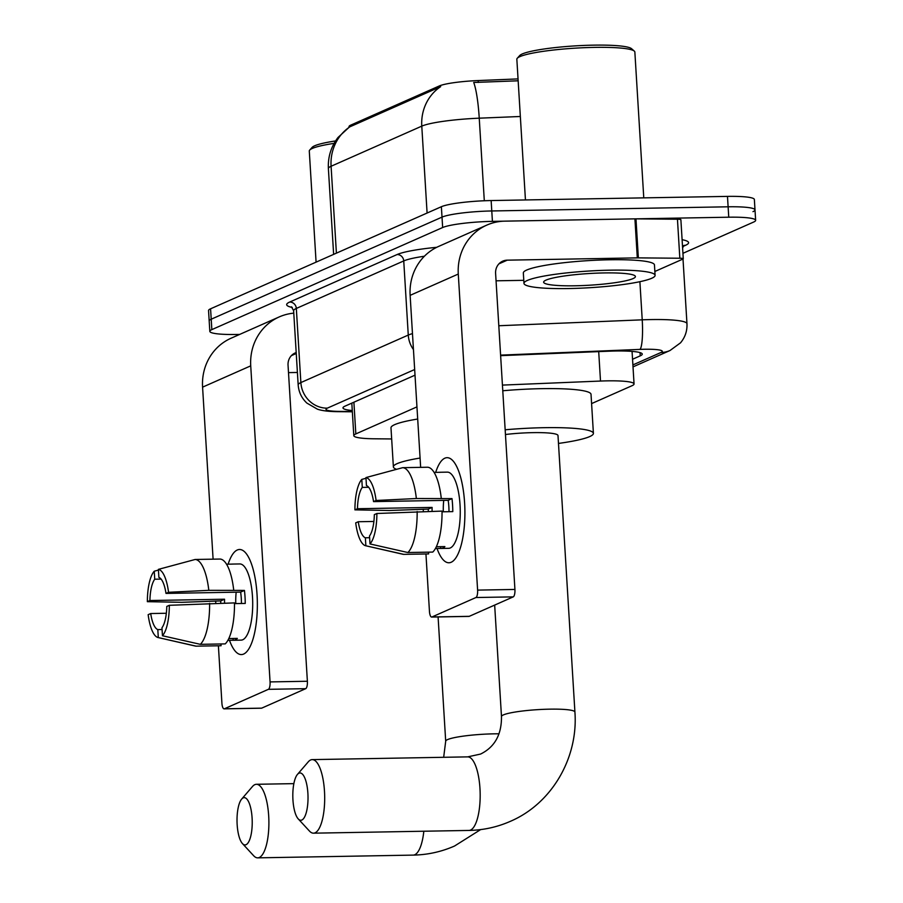 <?xml version="1.0" encoding="UTF-8"?>
<svg xmlns="http://www.w3.org/2000/svg" width="903" height="903" viewBox="0 0 903 903"><rect width="100%" height="100%" fill="white"/><g stroke="black" fill="none" stroke-linecap="round" stroke-linejoin="round"><path stroke-width="1.35" d="M349.055 127.244L349.021 126.668A35.465 4.504 -3.5 0 1 350.838 125.088L439.389 85.92A35.465 4.504 -3.5 0 1 478.172 80.559L518.04 78.911M416.949 406.881L355.827 433.914A39.416 5.012 176.5 0 0 353.807 435.664A39.416 5.012 176.5 0 0 374.406 438.79L391.665 438.948M591.589 403.596L632.032 385.705A39.416 5.012 176.5 0 0 634.053 383.956A39.416 5.012 176.5 0 0 600.506 381.055L502.429 385.096M239.667 334.415L236.71 334.471A39.416 5.012 -3.5 0 1 209.823 331.367L209.191 320.96A39.416 5.012 -3.5 0 1 211.212 319.21L442.007 217.126A39.416 5.012 -3.5 0 1 491.774 210.963L728.111 206.798A39.416 5.012 -3.5 0 1 754.998 209.902L754.366 199.495A39.416 5.012 -3.5 0 0 727.479 196.391L491.142 200.556A39.416 5.012 -3.5 0 0 441.375 206.719L210.58 308.803A39.416 5.012 -3.5 0 0 208.548 310.553L209.191 320.96A39.416 5.012 -3.5 0 1 211.212 319.21L442.007 217.126A39.416 5.012 -3.5 0 1 491.774 210.963L728.111 206.798A39.416 5.012 -3.5 0 1 754.998 209.902A39.416 5.012 -3.5 0 1 752.978 211.652M518.153 80.796L473.714 82.478A45.985 7.055 87.6 0 1 479.245 118.18A52.555 6.682 176.5 0 0 421.78 126.138A45.985 43.152 66.1 0 1 440.687 86.632L349.393 127.03L338.004 137.482C331.029 146.681 327.823 157.043 328.387 168.59L333.636 254.375M209.823 331.367A39.416 5.012 -3.5 0 1 211.844 329.618L442.651 227.533A39.416 5.012 -3.5 0 1 492.417 221.37L728.755 217.205A39.416 5.012 -3.5 0 1 755.642 220.309A39.416 5.012 -3.5 0 1 753.621 222.059L682.939 253.314M632.54 359.259L640.238 355.85A39.416 5.012 176.5 0 0 642.259 354.1A39.416 5.012 176.5 0 0 608.712 351.199L500.634 355.658M415.008 375.174L345.002 406.147A39.416 5.012 176.5 0 0 342.982 407.896A39.416 5.012 176.5 0 0 352.272 410.538M243.629 654.065A52.555 16.886 89 0 1 229.486 640.306A52.555 16.886 89 0 0 241.372 654.573A52.555 16.886 89 0 0 243.629 654.065A52.555 16.886 89 0 0 251.113 644.37A52.555 16.886 89 0 0 249.623 559.352A52.555 16.886 89 0 0 237.263 550.006A52.555 16.886 89 0 1 239.521 549.498A52.555 16.886 89 0 1 257.231 598.204A52.555 16.886 89 0 1 243.629 654.065M228.143 564.172A52.555 16.886 89 0 1 237.263 550.006A52.555 16.886 89 0 0 228.143 564.172M293.78 313.149A52.555 49.315 66.1 0 0 279.23 316.919L231.078 338.219A52.555 49.315 66.1 0 0 202.577 387.15L213.097 559.16M279.23 316.919A52.555 49.315 66.1 0 0 250.729 365.85L270.065 681.912L307.381 681.257L288.046 365.196A13.139 12.326 -113.9 0 1 295.168 352.96A13.139 12.326 -113.9 0 1 296.195 352.565M215.659 601.003L215.794 603.227M218.391 645.78L221.912 703.211A6.569 2.111 -91 0 0 224.102 708.855A6.569 2.111 -91 0 0 224.384 708.799L261.701 708.144A6.569 2.111 89 0 1 261.418 708.2L224.102 708.855M307.381 681.257A6.569 2.111 89 0 1 305.699 688.673L268.383 689.328L224.384 708.799M268.383 689.328A6.569 2.111 -91 0 0 270.065 681.912M305.699 688.673L261.701 708.144M288.497 372.623L297.414 372.465M162.077 629.515L157.811 629.583A26.277 8.443 89 0 1 150.711 613.543L166.344 613.261M158.443 570.086L154.244 571.215L154.74 579.218A26.277 8.443 89 0 0 149.909 600.529L224.542 599.22A26.277 8.443 -91 0 0 224.565 603.08M154.74 579.218L161.106 579.105M235.773 603.588A26.277 8.443 89 0 1 236.191 592.187M228.798 638.556L237.331 638.398A38.095 12.236 89 0 1 235.288 639.888A38.095 12.236 89 0 1 233.651 640.261A38.095 12.236 89 0 1 233.177 640.238L227.883 640.329M231.845 564.115A38.095 12.236 89 0 1 232.308 564.07L239.78 563.946A38.095 12.236 89 0 1 252.614 599.265A38.095 12.236 89 0 1 242.749 639.753A38.095 12.236 89 0 1 241.124 640.125L233.651 640.261M232.308 564.07A38.095 12.236 89 0 1 232.782 564.093L226.54 564.206M234.487 603.61L245.244 603.43A38.095 12.236 89 0 0 244.442 590.415L208.807 590.336L168.545 592.289L165.994 593.418L240.627 592.108A26.277 8.443 -91 0 1 241.44 603.497M149.909 600.529L147.358 601.669L181.729 602.312L220.727 600.913A38.095 12.236 89 0 0 220.761 603.148M165.994 593.418A26.277 8.443 89 0 0 158.883 577.378L158.397 569.375L195.15 559.476L220.027 559.047A43.355 13.929 89 0 1 233.685 589.896M234.487 602.899A43.355 13.929 89 0 1 225.219 643.895L200.342 644.336L162.461 635.746L161.964 627.754A26.277 8.443 89 0 0 166.784 606.432L169.335 605.303L234.487 602.899M195.15 559.476A43.355 13.929 89 0 1 208.807 590.336M209.609 603.339A43.355 13.929 89 0 1 200.342 644.336M147.358 601.669A34.156 10.971 89 0 1 154.244 571.215M158.397 569.375A34.156 10.971 89 0 1 168.545 592.289M169.335 605.303A34.156 10.971 89 0 1 162.461 635.746M157.811 629.583L158.307 637.586L196.188 646.164L221.066 645.735L220.953 643.974M196.188 646.164A43.355 13.929 89 0 1 195.33 646.051L158.081 637.541A34.156 10.971 89 0 1 148.16 614.672L150.711 613.543M233.076 638.477L233.177 640.238M224.542 599.22L220.727 600.913M244.442 590.415L240.627 592.108M316.084 262.141L309.289 151.061A59.113 7.506 -3.5 0 1 309.718 150.067A59.113 7.506 -3.5 0 1 334.11 143.374M309.718 150.067L312.156 147.358A56.494 7.179 -3.5 0 1 335.566 140.947M246.056 844.7A23.647 7.596 -91 0 0 252.095 817.983A23.647 7.596 -91 0 0 243.189 797.88A23.647 7.596 -91 0 0 241.654 799.099A23.647 7.596 -91 0 0 237.026 821.425A23.647 7.596 -91 0 0 242.444 843.571A23.647 7.596 -91 0 0 246.056 844.7M241.654 799.099L252.445 786.547A36.786 11.818 89 0 1 254.838 784.651A36.786 11.818 89 0 1 256.418 784.289A36.786 11.818 89 0 1 268.812 818.389A36.786 11.818 89 0 1 259.296 857.489A36.786 11.818 89 0 1 257.716 857.85A36.786 11.818 89 0 1 253.664 855.739L242.444 843.571M396.575 469.323A72.251 9.177 -3.5 0 1 393.381 466.874A72.251 9.177 -3.5 0 1 420.076 458.047M393.381 466.874L390.988 427.853A72.251 9.177 -3.5 0 1 417.694 419.026M301.85 820.026A23.647 7.596 -91 0 0 307.889 793.308A23.647 7.596 -91 0 0 298.983 773.205A23.647 7.596 -91 0 0 297.448 774.413A23.647 7.596 -91 0 0 292.82 796.751A23.647 7.596 -91 0 0 298.227 818.897A23.647 7.596 -91 0 0 301.85 820.026M297.448 774.413L308.239 761.872A36.786 11.818 89 0 1 310.632 759.976A36.786 11.818 89 0 1 312.212 759.615A36.786 11.818 89 0 1 324.606 793.714A36.786 11.818 89 0 1 315.079 832.814A36.786 11.818 89 0 1 313.499 833.176A36.786 11.818 89 0 1 309.458 831.065L298.227 818.897M574.918 712.061A36.786 4.673 176.5 0 0 549.825 709.16A36.786 4.673 176.5 0 0 503.366 714.916A36.786 4.673 176.5 0 0 501.481 716.553C501.673 734.613 494.697 747.12 480.577 754.061L467.698 756.872A36.786 11.818 -91 0 1 480.091 790.972A36.786 11.818 -91 0 1 470.565 830.071A36.786 11.818 -91 0 1 468.984 830.433C483.41 830.15 497.181 827.125 510.33 821.346C551.71 803.704 578.349 757.967 574.918 712.061L557.998 435.539A36.786 4.673 176.5 0 0 532.905 432.639A36.786 4.673 176.5 0 0 505.454 434.512M505.161 429.794A72.251 9.177 -3.5 0 1 544.114 427.683A72.251 9.177 -3.5 0 1 593.406 433.372A72.251 9.177 -3.5 0 1 558.483 443.429M502.779 390.773A72.251 9.177 -3.5 0 1 541.732 388.662A72.251 9.177 -3.5 0 1 591.025 394.351L593.406 433.372M451.184 562.253A52.555 16.886 89 0 1 437.029 548.493A52.555 16.886 89 0 0 448.926 562.772A52.555 16.886 89 0 0 451.184 562.253A52.555 16.886 89 0 0 458.668 552.568A52.555 16.886 89 0 0 457.166 467.54A52.555 16.886 89 0 0 444.818 458.205A52.555 16.886 89 0 1 447.075 457.686A52.555 16.886 89 0 1 464.785 506.402A52.555 16.886 89 0 1 451.184 562.253M435.697 472.371A52.555 16.886 89 0 1 444.818 458.205A52.555 16.886 89 0 0 435.697 472.371M638.353 257.874A6.569 0.835 176.5 0 0 637.304 257.874L634.922 218.853A6.569 0.835 -3.5 0 1 635.972 218.853L638.353 257.874L679.835 258.235A6.569 0.835 176.5 0 1 683.266 258.766A6.569 0.835 176.5 0 1 682.939 259.059L654.856 271.476M634.922 218.853L504.856 221.145A52.555 49.315 66.1 0 0 486.773 225.118A52.555 49.315 66.1 0 0 458.284 274.049L477.608 590.11L514.924 589.445L495.6 273.395A13.139 12.326 -113.9 0 1 502.723 261.159A13.139 12.326 -113.9 0 1 507.238 260.166L637.304 257.874M635.972 218.853L677.453 219.226A6.569 0.835 -3.5 0 1 680.885 219.745L683.266 258.766M486.773 225.118L438.632 246.417A52.555 49.315 66.1 0 0 410.131 295.349L420.651 467.359M423.214 509.19L423.349 511.425M425.945 553.968L429.456 611.41A6.569 2.111 -91 0 0 431.657 617.054A6.569 2.111 -91 0 0 431.939 616.986L469.255 616.331A6.569 2.111 89 0 1 468.973 616.399L431.657 617.054M514.924 589.445A6.569 2.111 89 0 1 513.254 596.872L475.937 597.526L431.939 616.986M475.937 597.526A6.569 2.111 -91 0 0 477.608 590.11M513.254 596.872L469.255 616.331M496.052 280.81L523.785 280.325M369.632 537.703L365.365 537.782A26.277 8.443 89 0 1 358.265 521.731L373.898 521.46M365.997 478.274L361.798 479.403L362.284 487.406A26.277 8.443 89 0 0 357.464 508.728L432.097 507.418A26.277 8.443 -91 0 0 432.108 511.267M362.284 487.406L368.661 487.293M443.328 511.787A26.277 8.443 89 0 1 443.745 500.386M436.352 546.744L444.886 546.597A38.095 12.236 89 0 1 442.842 548.076A38.095 12.236 89 0 1 441.206 548.448A38.095 12.236 89 0 1 440.732 548.437L435.427 548.527M439.389 472.303A38.095 12.236 89 0 1 439.863 472.269L447.324 472.134A38.095 12.236 89 0 1 460.169 507.452A38.095 12.236 89 0 1 450.304 547.952A38.095 12.236 89 0 1 448.667 548.324L441.206 548.448M439.863 472.269A38.095 12.236 89 0 1 440.337 472.292L434.095 472.404M442.041 511.809L452.787 511.617A38.095 12.236 89 0 0 451.997 498.614L416.362 498.524L376.099 500.488L373.549 501.616L448.181 500.307A26.277 8.443 -91 0 1 448.994 511.685M357.464 508.728L354.913 509.856L389.283 510.5L428.282 509.1A38.095 12.236 89 0 0 428.315 511.335M373.549 501.616A26.277 8.443 89 0 0 366.437 485.566L365.952 477.574L402.704 467.675L427.582 467.235A43.355 13.929 89 0 1 441.24 498.084M442.03 511.098A43.355 13.929 89 0 1 432.763 552.083L407.885 552.523L370.004 543.945L369.519 535.942A26.277 8.443 89 0 0 374.339 514.62L376.89 513.491L442.03 511.098M402.704 467.675A43.355 13.929 89 0 1 416.362 498.524M417.152 511.538A43.355 13.929 89 0 1 407.885 552.523M354.913 509.856A34.156 10.971 89 0 1 361.798 479.403M365.952 477.574A34.156 10.971 89 0 1 376.099 500.488M376.89 513.491A34.156 10.971 89 0 1 370.004 543.945M365.365 537.782L365.862 545.784L403.743 554.363L428.62 553.923L428.507 552.162M403.743 554.363A43.355 13.929 89 0 1 402.873 554.25L365.636 545.739A34.156 10.971 89 0 1 355.714 522.86L358.265 521.731M440.63 546.676L440.732 548.437M432.097 507.418L428.282 509.1M451.997 498.614L448.181 500.307M525.444 199.947L516.843 59.259A59.113 7.506 -3.5 0 1 517.272 58.266L519.71 55.546A56.494 7.179 -3.5 0 1 593.542 45.15A56.494 7.179 -3.5 0 1 631.558 48.706L634.312 51.11A59.113 7.506 -3.5 0 1 634.854 52.035L643.771 197.87M517.272 58.266A59.113 7.506 -3.5 0 1 594.524 47.385A59.113 7.506 -3.5 0 1 634.312 51.11M610.281 270.178A65.682 8.341 -3.5 0 1 655.093 275.347A65.682 8.341 -3.5 0 1 568.777 288.542A65.682 8.341 -3.5 0 1 523.966 283.373A65.682 8.341 -3.5 0 1 610.281 270.178M523.966 283.373L523.334 272.966A65.682 8.341 -3.5 0 1 609.649 259.771A65.682 8.341 -3.5 0 1 654.461 264.94L655.093 275.347M575.008 285.788A45.985 5.847 -3.5 0 1 543.967 281.397A45.985 5.847 -3.5 0 1 604.062 272.932A45.985 5.847 -3.5 0 1 635.001 275.833A45.985 5.847 -3.5 0 1 575.008 285.788M350.838 125.088L350.917 126.375M439.389 85.92L439.468 87.207M478.172 80.559L478.285 82.444M353.897 402.219L355.827 433.914M598.7 351.617L600.506 381.055M427.096 213.04L421.78 126.138L331.085 166.265A45.985 43.152 -113.9 0 1 349.992 126.747M336.401 253.156L331.085 166.265A52.555 6.682 176.5 0 0 328.387 168.59M520.342 116.487L479.245 118.18L484.301 200.759M727.479 196.391L728.755 217.205M210.58 308.803L211.844 329.618M441.375 206.719L442.651 227.533M491.142 200.556L492.417 221.37M632.89 364.914L660.985 352.486A26.277 3.341 176.5 0 0 644.403 349.258A26.277 3.341 176.5 0 0 639.967 349.393L500.601 355.127M498.795 325.746L642.225 319.831A52.555 6.682 -3.5 0 1 651.119 319.572A52.555 6.682 -3.5 0 1 686.969 323.703L683.007 259.014M639.888 281.68L642.225 319.831A26.277 4.03 87.6 0 1 639.967 349.393M682.104 239.69A59.113 7.506 -3.5 0 1 685.558 245.289L683.266 246.305M292.267 307.471A59.113 7.506 -3.5 0 1 289.716 302.042L397.117 254.533A59.113 7.506 -3.5 0 1 436.725 247.309M293.633 310.767L298.171 384.904A52.555 6.682 -3.5 0 1 300.868 382.579L296.331 308.442A52.555 6.682 176.5 0 0 293.633 310.767L291.488 306.817M414.669 369.519L327.337 408.145A26.277 24.652 -113.9 0 1 300.868 382.579L408.269 335.069L403.743 260.933L296.331 308.442A6.569 6.163 66.1 0 0 289.716 302.042M413.45 349.585A26.277 24.652 -113.9 0 1 408.269 335.069A52.555 6.682 -3.5 0 1 412.468 333.613M424.376 256.238A52.555 6.682 176.5 0 0 403.743 260.933A6.569 6.163 66.1 0 0 397.117 254.533M327.337 408.145A26.277 3.341 176.5 0 0 339.72 411.407L352.339 411.52M685.558 245.289A6.569 6.163 66.1 0 0 683.876 245.571M339.72 411.407A26.277 12.597 90.5 0 1 337.891 411.666L352.351 411.791M633.014 366.878L670.026 350.511A26.277 24.652 -113.9 0 1 660.985 352.486M640.046 352.621L640.238 355.85M250.729 365.85L202.577 387.15M296.252 353.491L291.398 355.635M480.633 829.597L454.548 846.021C441.398 851.8 427.616 854.836 413.202 855.107A36.786 11.818 -91 0 0 414.782 854.746A36.786 11.818 -91 0 0 423.823 831.234M499.043 733.8A36.786 4.673 176.5 0 0 494.031 733.834A36.786 4.673 176.5 0 0 447.583 739.591A36.786 4.673 176.5 0 0 445.698 741.228L443.666 757.301M458.284 274.049L410.131 295.349M507.238 260.166L498.953 263.834M679.835 258.235L677.453 219.226M351.82 403.133L353.807 435.664M632.066 351.391L634.053 383.956M755.642 220.309L754.998 209.902M683.3 245.785L684.09 245.39L682.6 247.817M298.171 384.904C298.724 392.105 301.636 398.178 306.896 403.099L317.393 409.172C322.021 410.752 328.861 411.587 337.891 411.666M670.026 350.511L680.535 342.813C685.151 337.282 687.296 330.916 686.969 323.703M293.859 783.635L256.418 784.289M413.202 855.107L257.716 857.85M438.09 616.941L445.698 741.228M467.698 756.872L312.212 759.615M468.984 830.433L313.499 833.176M494.663 605.089L501.481 716.553"/></g></svg>
